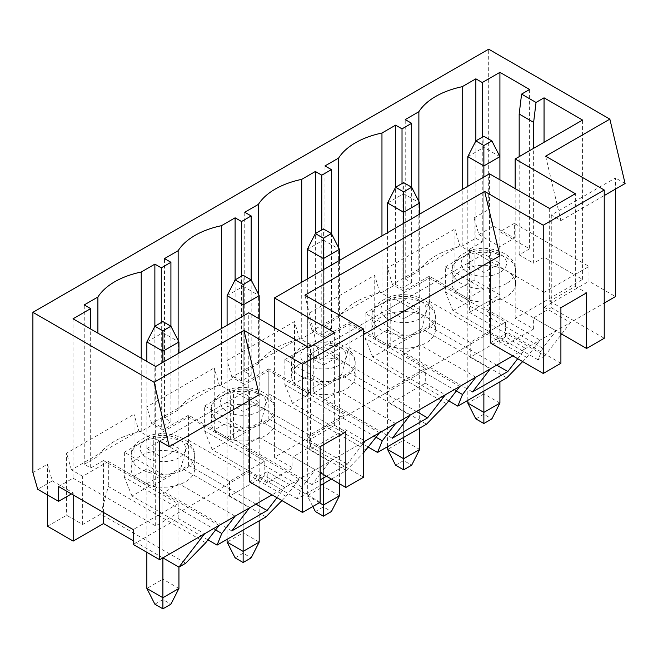 <?xml version="1.0" encoding="UTF-8"?>
<svg xmlns="http://www.w3.org/2000/svg" width="658" height="658" viewBox="0 0 658 658"><rect width="100%" height="100%" fill="white"/><g stroke="black" fill="none" stroke-linecap="round" stroke-linejoin="round"><path stroke-width="0.49" stroke-dasharray="3.29 2.47" d="M220.669 435.555L264.804 461.036L229.494 481.417L185.367 455.936A31.773 18.342 0 0 0 150.731 451.964A31.773 18.342 0 0 0 131.123 468.915A31.773 18.342 0 0 0 140.425 481.886A31.773 18.342 0 0 0 185.367 481.886A31.773 18.342 0 0 0 194.669 468.915A31.773 18.342 0 0 0 185.367 455.936L153.265 437.405L188.575 417.024L220.669 435.555A31.773 18.342 0 0 0 265.61 435.555A31.773 18.342 0 0 0 274.912 422.584A31.773 18.342 0 0 0 265.61 409.613A31.773 18.342 0 0 0 230.983 405.632A31.773 18.342 0 0 0 211.366 422.584A31.773 18.342 0 0 0 220.669 435.555M103.512 512.459L103.512 460.575L178.145 503.658L147.647 521.259L155.675 525.898L248.757 472.156L248.757 312.78M517.698 358.725L525.594 348.46L570.535 322.51L544.051 307.228L544.051 292.399L574.549 274.797L582.569 279.428L515.165 318.349L533.622 329L507.943 343.821L489.486 333.17L274.435 457.326L292.892 467.986L267.214 482.808L248.757 472.156M544.051 292.399L506.339 270.627A31.773 18.342 0 0 0 471.712 266.646A31.773 18.342 0 0 0 452.095 283.598A31.773 18.342 0 0 0 461.406 296.569A31.773 18.342 0 0 0 506.339 296.569A31.773 18.342 0 0 0 515.642 283.598A31.773 18.342 0 0 0 506.339 270.627L469.425 249.316L482.265 241.905L475.849 238.196L462.204 246.076A72.347 41.767 0 0 0 418.875 271.088L405.229 278.967L411.653 282.669L402.022 288.229L395.606 284.527L381.961 292.399A72.347 41.767 0 0 0 338.631 317.419L324.986 325.291L331.41 329L321.778 334.56L315.355 330.851L301.718 338.73A72.347 41.767 0 0 0 258.388 363.742L244.743 371.622L251.167 375.331L241.535 380.892L235.112 377.182L221.475 385.062A72.347 41.767 0 0 0 178.145 410.074L164.5 417.953L170.916 421.655L161.292 427.215L154.869 423.513L141.231 431.385A72.347 41.767 0 0 0 97.894 456.405L84.257 464.277L90.672 467.986L90.672 329M461.406 296.569L505.533 322.05L470.231 342.431L426.096 316.959A31.773 18.342 0 0 0 391.469 312.978A31.773 18.342 0 0 0 371.852 329.929A31.773 18.342 0 0 0 381.155 342.9A31.773 18.342 0 0 0 426.096 342.9A31.773 18.342 0 0 0 435.399 329.929A31.773 18.342 0 0 0 426.096 316.959L393.994 298.419L429.304 278.038L461.406 296.569M381.155 342.9L425.29 368.381L389.988 388.763L345.853 363.282A31.773 18.342 0 0 0 311.226 359.309A31.773 18.342 0 0 0 291.609 376.253A31.773 18.342 0 0 0 300.912 389.223A31.773 18.342 0 0 0 345.853 389.223A31.773 18.342 0 0 0 355.156 376.253A31.773 18.342 0 0 0 345.853 363.282L313.751 344.751L349.061 324.369L381.155 342.9M300.912 389.223L345.047 414.704L309.745 435.094L233.508 391.082L268.818 370.693L300.912 389.223M103.512 460.575L90.672 467.986M304.925 295.179L320.175 359.572L310.543 354.012L310.543 446.675L292.892 456.866L320.175 472.617M310.543 446.675L363.504 477.247M267.214 482.808L267.214 471.696L249.555 481.886M249.555 400.344L249.555 389.223L259.186 394.784M159.688 441.115L249.555 389.223M276.969 497.703L284.865 487.446L272.025 494.857M229.494 481.417L229.494 496.247L264.804 475.857L284.865 487.446L329.806 461.497L320.915 473.044M363.504 442.044L329.806 461.497L309.745 449.916L345.047 429.534L345.047 414.704M470.231 342.431L470.231 357.261L505.533 336.88L525.594 348.46L512.763 355.871M561.644 334.058L570.535 322.51L604.233 303.058M545.655 156.193L560.904 220.586L551.272 215.034L615.469 177.964L615.469 189.085M551.272 215.034L551.272 307.689L533.622 317.88L533.622 329M507.943 343.821L507.943 332.709L490.292 342.9M490.292 261.358L490.292 250.237L499.915 255.798M310.543 354.012L490.292 250.237M292.892 456.866L292.892 467.986M155.675 525.898L155.675 366.522M274.435 457.326L274.435 327.61M489.486 333.17L489.486 173.794M320.175 502.268L267.214 471.696M320.175 359.572L363.504 334.56M544.051 142.292L544.051 257.188L533.622 263.216L533.622 148.313M469.425 249.316L469.425 312.32L499.759 294.809L499.759 246.627L514.367 238.196L514.367 223.375L588.992 266.457L574.549 274.797L544.051 257.188M582.569 279.428L582.569 120.06M162.896 362.352L162.896 557.861L133.204 540.72M47.508 526.268L66.606 515.239L82.653 524.508L100.707 514.079L185.762 563.19M73.186 494.948L73.186 492.908L52.319 480.866L47.508 464.186L32.9 472.617M47.508 494.948L47.508 464.186M499.759 294.809L474.081 279.987L474.081 217.905L478.892 234.585L499.759 246.627M469.425 312.32L544.857 355.871L560.904 335.021M522.658 361.587L526.713 357.442L540.045 340.12L483.869 307.689L483.869 272.478L467.822 263.216L483.869 253.947L499.915 263.216L499.915 298.428L556.092 330.851L542.76 348.172L538.038 359.811L544.857 355.871M538.038 359.811L452.975 310.699L471.029 300.278L454.982 291.009L474.081 279.987M560.904 363.282L507.943 332.709M533.622 317.88L560.904 333.631M551.272 307.689L604.233 338.27M549.669 208.545L549.669 301.2L575.347 286.378L575.347 193.715M515.165 318.349L515.165 188.624M560.904 220.586L604.233 195.574M625.1 183.524L615.469 177.964M207.953 539.864L132.003 496.017L150.057 485.588L134.01 476.326L146.849 468.915L162.896 478.177L180.95 467.756L266.005 516.859M281.928 500.574L285.975 496.428L299.308 479.106L243.139 446.675L243.139 411.464L227.092 402.202L243.139 392.933L259.186 402.202L243.139 411.464M205.732 542.751L108.331 486.517L100.707 514.079M219.065 525.429L162.896 493.006L162.896 457.795L146.849 448.526L146.849 483.737L108.331 461.497L108.331 486.517M146.849 483.737L162.896 474.476L162.896 439.264L178.943 448.526L162.896 457.795M146.849 448.526L162.896 439.264M215.61 529.92L124.378 477.256L124.378 452.235L162.896 474.476M235.112 516.168L178.943 483.737L178.943 448.526M178.943 483.737L162.896 493.006M108.331 461.497L82.653 476.326L82.653 524.508M150.057 485.588L150.057 437.405L124.378 452.235M132.003 496.017L124.378 477.256M134.01 476.326L134.01 414.244L66.606 453.156L66.606 515.239M474.081 217.905L488.688 209.474L488.688 49.177M454.982 291.009L454.982 228.935L387.578 267.847L387.578 329.929L374.739 337.34L374.739 275.258L307.335 314.179L307.335 376.253L294.496 383.672L294.496 321.589L227.092 360.502L227.092 422.584L214.253 429.995L214.253 367.912L146.849 406.833L146.849 468.915M170.916 421.655L170.916 326.22M161.292 427.215L161.292 322.51M259.186 402.202L259.186 437.405L315.355 469.837L302.022 487.159L297.301 498.797L320.175 485.588M331.41 479.106L346.256 470.536L261.193 421.424L243.139 431.854L227.092 422.584M297.301 498.797L212.246 449.685L230.3 439.264L214.253 429.995M320.175 474.007L312.024 484.592L320.175 479.888M346.256 470.536L363.504 452.877M326.467 476.252L347.334 464.211L363.504 443.196M285.975 496.428L188.575 440.186L180.95 467.756M227.092 402.202L227.092 437.405L188.575 415.173L188.575 440.186M227.092 437.405L243.139 428.144L243.139 392.933M302.022 487.159L204.622 430.924L204.622 405.904L243.139 428.144M259.186 437.405L243.139 446.675M188.575 415.173L162.896 429.995L162.896 478.177M230.3 439.264L230.3 391.082L204.622 405.904M212.246 449.685L204.622 430.924M241.535 380.892L241.535 276.187M251.167 375.331L251.167 279.889M368.439 447.21L292.489 403.362L310.543 392.933L294.496 383.672M459.794 386.452L403.625 354.02L403.625 318.809L387.578 309.54L387.578 344.751L349.061 322.51L323.382 337.34L323.382 385.522L307.335 376.253M323.382 385.522L341.436 375.101L426.499 424.204M366.218 450.097L268.818 393.862L261.193 421.424M379.551 432.775L323.382 400.344L323.382 365.132L307.335 355.871L307.335 391.082L268.818 368.842L268.818 393.862M307.335 391.082L323.382 381.813L323.382 346.601L339.429 355.871L323.382 365.132M307.335 355.871L323.382 346.601M376.096 437.266L284.865 384.593L284.865 359.581L323.382 381.813M395.606 423.513L339.429 391.082L339.429 355.871M339.429 391.082L323.382 400.344M268.818 368.842L243.139 383.672L243.139 431.854M310.543 392.933L310.543 344.751L284.865 359.581M292.489 403.362L284.865 384.593M321.778 334.56L321.778 229.856M331.41 329L331.41 233.565M448.69 400.878L372.732 357.031L390.786 346.61L374.739 337.34M467.822 263.216L467.822 298.428L429.304 276.187L403.625 291.009L403.625 339.191L387.578 329.929M403.625 339.191L421.679 328.77L506.742 377.881M446.461 403.765L349.061 347.531L341.436 375.101M349.061 322.51L349.061 347.531M387.578 344.751L403.625 335.49L403.625 300.278L419.672 309.54L403.625 318.809M387.578 309.54L403.625 300.278M456.339 390.934L365.108 338.27L365.108 313.249L403.625 335.49M475.849 377.182L419.672 344.751L419.672 309.54M419.672 344.751L403.625 354.02M390.786 346.61L390.786 298.428L365.108 313.249M372.732 357.031L365.108 338.27M411.653 282.669L411.653 187.234M402.022 288.229L402.022 183.524M526.713 357.442L429.304 301.208L421.679 328.77M429.304 276.187L429.304 301.208M467.822 298.428L483.869 289.158L483.869 253.947M542.76 348.172L445.351 291.938L445.351 266.918L483.869 289.158M499.915 263.216L483.869 272.478M499.915 298.428L483.869 307.689M452.975 310.699L445.351 291.938M471.029 300.278L471.029 252.096L445.351 266.918M482.265 241.905L482.265 137.201M529.608 89.48L529.608 248.856L499.915 231.706L514.367 223.375M499.915 231.706L499.915 156.653L483.869 147.392L483.869 393.862L467.822 403.124M488.688 209.474L493.5 226.155L514.367 238.196M588.992 266.457L588.992 281.279L615.469 296.569M58.578 486.517L73.022 478.177L73.022 318.809M73.186 492.908L71.418 493.928M73.022 478.177L147.647 521.259L133.204 529.6M475.849 238.196L475.849 140.902M462.204 246.076L462.204 189.553M418.875 271.088L418.875 201.414M405.229 278.967L405.229 119.592M471.029 252.096L459.794 245.607L454.982 228.935M403.625 291.009L392.39 284.527L459.794 245.607M392.39 284.527L387.578 267.847M395.606 284.527L395.606 187.234M381.961 292.399L381.961 235.877M338.631 317.419L338.631 247.737M324.986 325.291L324.986 165.923M390.786 298.428L379.551 291.938L374.739 275.258M323.382 337.34L312.147 330.851L379.551 291.938M312.147 330.851L307.335 314.179M315.355 330.851L315.355 233.565M301.718 338.73L301.718 282.208M258.388 363.742L258.388 294.068M244.743 371.622L244.743 212.254M310.543 344.751L299.308 338.27L294.496 321.589M243.139 383.672L231.904 377.182L299.308 338.27M231.904 377.182L227.092 360.502M235.112 377.182L235.112 279.889M221.475 385.062L221.475 328.531M178.145 410.074L178.145 340.392M164.5 417.953L164.5 258.578M230.3 391.082L219.065 384.593L214.253 367.912M162.896 429.995L151.661 423.513L219.065 384.593M151.661 423.513L146.849 406.833M154.869 423.513L154.869 326.22M141.231 431.385L141.231 358.182M97.894 456.405L97.894 333.17M84.257 464.277L84.257 304.909M150.057 437.405L138.822 430.924L134.01 414.244M82.653 476.326L71.418 469.837L138.822 430.924M71.418 469.837L66.606 453.156M505.533 336.88L505.533 322.05M470.231 357.261L490.292 368.842M472.51 391.938L393.994 346.61L393.994 298.419M393.994 346.61L429.304 326.22L429.304 278.038M429.304 326.22L496.708 365.141M549.669 301.2L560.904 307.689M575.347 286.378L586.582 292.859M529.608 248.856L519.178 254.876L533.622 263.216M478.892 234.585L493.5 226.155M544.051 307.228L588.992 281.279M52.319 480.866L37.712 489.297M178.145 503.658L178.145 518.488L133.204 544.429M178.145 518.488L204.622 533.77M519.178 254.876L519.178 156.653M308.939 347.531L308.939 440.186L334.618 425.364L334.618 332.701M308.939 440.186L320.175 446.675M334.618 425.364L345.853 431.845M389.988 388.763L389.988 403.593L425.29 383.203L425.29 368.381M389.988 403.593L410.049 415.173M392.267 438.261L313.751 392.933L313.751 344.751M313.751 392.933L349.061 372.551L349.061 324.369M349.061 372.551L416.465 411.464M425.29 383.203L445.351 394.784M309.745 449.916L309.745 435.094M312.024 484.592L233.508 439.264L233.508 391.082M233.508 439.264L268.818 418.875L268.818 370.693M268.818 418.875L347.334 464.211M345.047 429.534L365.108 441.115M264.804 475.857L264.804 461.036M229.494 496.247L249.555 507.828M231.781 530.924L153.265 485.588L153.265 437.405M153.265 485.588L188.575 465.206L188.575 417.024M188.575 465.206L255.978 504.118M483.869 177.043L483.869 391.082M499.915 179.823L499.915 381.813M475.849 418.883L483.869 414.244L491.896 418.883M467.822 400.344L467.822 186.304M467.822 156.653L483.869 147.392L483.869 136.272M499.915 403.124L483.869 393.862L483.869 414.244M403.625 223.366L403.625 437.405M419.672 214.105L419.672 428.144M395.606 465.206L403.625 460.575L411.653 465.206M419.672 449.455L403.625 440.194L403.625 193.723L419.672 202.985M403.625 460.575L403.625 440.194L387.578 449.455M387.578 446.675L387.578 232.636M387.578 202.985L403.625 193.723L403.625 182.603M323.382 269.698L323.382 483.737M339.429 260.428L339.429 483.737M315.355 511.537L323.382 506.907L331.41 511.537M339.429 495.787L323.382 486.517L323.382 240.047L339.429 249.316M323.382 506.907L323.382 486.517L307.335 495.787L307.335 278.959M307.335 249.316L323.382 240.047L323.382 228.926M312.805 506.52L307.335 495.787L319.369 502.728M243.139 316.029L243.139 530.068M259.186 318.809L259.186 520.799M235.112 557.861L243.139 553.23L251.167 557.861M259.186 542.11L243.139 532.848L243.139 286.378L259.186 295.639M243.139 553.23L243.139 532.848L227.092 542.11M227.092 539.33L227.092 325.291M227.092 295.639L243.139 286.378L243.139 275.258M178.943 353.091L178.943 567.13M154.869 604.192L162.896 599.561L170.916 604.192M178.943 588.441L162.896 579.172L162.896 332.701L178.943 341.971M162.896 599.561L162.896 579.172L146.849 588.441M146.849 552.301L146.849 361.431M146.849 341.971L162.896 332.701L162.896 321.589M178.943 457.795A22.693 13.102 180 0 1 140.968 451.923A22.693 13.102 180 0 1 168.769 435.867A22.693 13.102 180 0 1 178.943 457.795M259.186 411.464A22.693 13.102 180 0 1 221.22 405.591A22.693 13.102 180 0 1 249.012 389.544A22.693 13.102 180 0 1 259.186 411.464M339.429 365.132A22.693 13.102 180 0 1 301.463 359.26A22.693 13.102 180 0 1 329.255 343.213A22.693 13.102 180 0 1 339.429 365.132M419.672 318.809A22.693 13.102 180 0 1 381.706 312.937A22.693 13.102 180 0 1 409.498 296.881A22.693 13.102 180 0 1 419.672 318.809M499.915 272.478A22.693 13.102 180 0 1 461.949 266.605A22.693 13.102 180 0 1 489.741 250.558A22.693 13.102 180 0 1 499.915 272.478M506.339 283.598A31.773 18.342 180 0 1 471.712 287.579A31.773 18.342 180 0 1 452.095 270.627A31.773 18.342 180 0 1 483.869 252.277A31.773 18.342 180 0 1 515.642 270.627A31.773 18.342 180 0 1 506.339 283.598M426.096 329.929A31.773 18.342 180 0 1 391.469 333.902A31.773 18.342 180 0 1 371.852 316.959A31.773 18.342 180 0 1 403.625 298.609A31.773 18.342 180 0 1 435.399 316.959A31.773 18.342 180 0 1 426.096 329.929M345.853 376.253A31.773 18.342 180 0 1 311.226 380.234A31.773 18.342 180 0 1 291.609 363.282A31.773 18.342 180 0 1 323.382 344.94A31.773 18.342 180 0 1 355.156 363.282A31.773 18.342 180 0 1 345.853 376.253M265.61 422.584A31.773 18.342 180 0 1 230.983 426.557A31.773 18.342 180 0 1 211.366 409.613A31.773 18.342 180 0 1 243.139 391.263A31.773 18.342 180 0 1 274.912 409.613A31.773 18.342 180 0 1 265.61 422.584M185.367 468.915A31.773 18.342 180 0 1 150.731 472.888A31.773 18.342 180 0 1 131.123 455.936A31.773 18.342 180 0 1 162.896 437.595A31.773 18.342 180 0 1 194.669 455.936A31.773 18.342 180 0 1 185.367 468.915M515.642 283.598L515.642 270.627C516.81 253.898 488.762 243.123 468.751 250.978C456.973 256.349 451.421 262.904 452.095 270.627L452.095 283.598M435.399 329.929L435.399 316.959C436.567 300.229 408.519 289.446 388.508 297.309C376.73 302.68 371.178 309.227 371.852 316.959L371.852 329.929M355.156 376.253L355.156 363.282C356.323 346.552 328.276 335.777 308.265 343.632C296.487 349.011 290.926 355.559 291.609 363.282L291.609 376.253M274.912 422.584L274.912 409.613C276.08 392.884 248.033 382.109 228.022 389.964C216.235 395.335 210.683 401.89 211.366 409.613L211.366 422.584M194.669 468.915L194.669 455.936C195.837 439.215 167.79 428.432 147.779 436.287C135.992 441.666 130.44 448.213 131.123 455.936L131.123 468.915"/><path stroke-width="0.99" d="M363.504 477.247L345.853 487.446L345.853 431.845L320.175 446.675L320.175 502.268L302.516 512.459L302.516 364.211L363.504 329L363.504 477.247M320.175 472.617L345.853 487.446M302.516 512.459L249.555 481.886L249.555 400.344M159.688 559.719L133.204 544.429L133.204 529.6L58.578 486.517L58.578 501.338L37.712 489.297L32.9 472.617L32.9 312.32L154.071 382.273L169.312 446.675L159.688 441.115L159.688 559.719L249.555 507.828L231.781 530.924L267.09 510.534L276.969 497.703M272.025 494.857L249.555 507.828M363.504 443.196L365.108 441.115L363.504 442.044M365.108 441.115L410.049 415.173L392.267 438.261L427.577 417.879L445.351 394.784L410.049 415.173M445.351 394.784L490.292 368.842L472.51 391.938L507.82 371.548L517.698 358.725M512.763 355.871L490.292 368.842M604.233 303.058L615.469 296.569L615.469 189.085M363.504 329L304.925 295.179L484.675 191.404L543.253 225.225L604.233 190.014L604.233 338.27L586.582 348.46L586.582 292.859L560.904 307.689L560.904 363.282L543.253 373.473L490.292 342.9L490.292 261.358M154.071 382.273L243.945 330.39L302.516 364.211M32.9 312.32L488.688 49.177L609.851 119.131L545.655 156.193L604.233 190.014M274.435 327.61L274.435 297.959L334.618 332.701L308.939 347.531L248.757 312.78L155.675 366.522L73.022 318.809L90.672 308.61L84.257 304.909L97.894 297.029A72.347 41.767 0 0 1 141.231 272.017L154.869 264.138L161.292 267.847L170.916 262.287L164.5 258.578L178.145 250.706A72.347 41.767 0 0 1 221.475 225.686L235.112 217.806L241.535 221.516L251.167 215.956L244.743 212.254L258.388 204.375A72.347 41.767 0 0 1 301.718 179.354L315.355 171.483L321.778 175.184L331.41 169.624L324.986 165.923L338.631 158.043A72.347 41.767 0 0 1 381.961 133.031L395.606 125.152L402.022 128.861L411.653 123.301L405.229 119.592L418.875 111.72A72.347 41.767 0 0 1 462.204 86.7L475.849 78.828L482.265 82.53L499.915 72.339L529.608 89.48L521.588 94.11L536.031 102.451L544.051 97.82L544.051 142.292M515.165 188.624L515.165 158.973L582.569 120.06L544.051 97.82M515.165 158.973L575.347 193.715L549.669 208.545L489.486 173.794L274.435 297.959M169.312 446.675L259.186 394.784L243.945 330.39M363.504 334.56L499.915 255.798L484.675 191.404M204.622 533.77L178.943 567.13L162.896 557.861L162.896 597.703L178.943 588.441L178.943 567.13L185.762 563.19L205.732 542.751L219.065 525.429M133.204 540.72L103.512 523.579L73.186 541.09L73.186 494.948M47.508 494.948L47.508 526.268L73.186 541.09M560.904 333.631L586.582 348.46M543.253 373.473L543.253 225.225M604.233 195.574L625.1 183.524L609.851 119.131M235.112 516.168L221.779 533.49L217.058 545.12L266.005 516.859L281.928 500.574M217.058 545.12L207.953 539.864M221.779 533.49L215.61 529.92M178.943 353.091L178.943 341.971L170.916 326.22L162.896 321.589L154.869 326.22L162.896 330.851L170.916 326.22L170.916 262.287M161.292 322.51L161.292 267.847M320.175 485.588L331.41 479.106M320.915 473.044L320.175 474.007M363.504 452.877L379.551 432.775M320.175 479.888L326.467 476.252M241.535 276.187L241.535 221.516M259.186 318.809L259.186 295.639L251.167 279.889L243.139 275.258L235.112 279.889L243.139 284.519L251.167 279.889L251.167 215.956M395.606 423.513L382.273 440.827L377.544 452.465L426.499 424.204L446.461 403.765L459.794 386.452M377.544 452.465L368.439 447.21M382.273 440.827L376.096 437.266M321.778 229.856L321.778 175.184M339.429 260.428L339.429 249.316L331.41 233.565L323.382 228.926L315.355 233.565L323.382 238.196L331.41 233.565L331.41 169.624M475.849 377.182L462.516 394.504L457.795 406.134L506.742 377.881L522.658 361.587M457.795 406.134L448.69 400.878M462.516 394.504L456.339 390.934M419.672 214.105L419.672 202.985L411.653 187.234L403.625 182.603L395.606 187.234L403.625 191.865L411.653 187.234L411.653 123.301M402.022 183.524L402.022 128.861M560.904 335.021L561.644 334.058M482.265 137.201L482.265 82.53M491.896 140.902L483.869 136.272L475.849 140.902L483.869 145.541L491.896 140.902L499.915 156.653L499.915 72.339M90.672 329L90.672 308.61M71.418 493.928L58.578 501.338M103.512 523.579L103.512 512.459M467.822 186.304L467.822 156.653L475.849 140.902L475.849 78.828M462.204 189.553L462.204 86.7M418.875 201.414L418.875 111.72M387.578 232.636L387.578 202.985L395.606 187.234L395.606 125.152M381.961 235.877L381.961 133.031M338.631 247.737L338.631 158.043M307.335 278.959L307.335 249.316L315.355 233.565L315.355 171.483M301.718 282.208L301.718 179.354M258.388 294.068L258.388 204.375M227.092 325.291L227.092 295.639L235.112 279.889L235.112 217.806M221.475 328.531L221.475 225.686M178.145 340.392L178.145 250.706M146.849 361.431L146.849 341.971L154.869 326.22L154.869 264.138M141.231 358.182L141.231 272.017M97.894 333.17L97.894 297.029M496.708 365.141L507.82 371.548M533.622 148.313L533.622 122.372L536.031 102.451M519.178 156.653L519.178 114.031L533.622 122.372M519.178 114.031L521.588 94.11M416.465 411.464L427.577 417.879M255.978 504.118L267.09 510.534M499.915 179.823L499.915 156.653L483.869 165.923L483.869 177.043M483.869 391.082L483.869 412.393L499.915 403.124L499.915 381.813M499.915 403.124L491.896 418.883L483.869 423.513L475.849 418.883L467.822 403.124L467.822 400.344M467.822 403.124L483.869 412.393L483.869 423.513M483.869 145.541L483.869 165.923L467.822 156.653M419.672 202.985L403.625 212.254L403.625 223.366M403.625 437.405L403.625 458.725L419.672 449.455L419.672 428.144M419.672 449.455L411.653 465.206L403.625 469.837L395.606 465.206L387.578 449.455L387.578 446.675M387.578 449.455L403.625 458.725L403.625 469.837M403.625 191.865L403.625 212.254L387.578 202.985M339.429 249.316L323.382 258.578L323.382 269.698M323.382 483.737L323.382 505.048L339.429 495.787L339.429 483.737M339.429 495.787L331.41 511.537L323.382 516.168L315.355 511.537L312.805 506.52M319.369 502.728L323.382 505.048L323.382 516.168M323.382 238.196L323.382 258.578L307.335 249.316M259.186 295.639L243.139 304.909L243.139 316.029M243.139 530.068L243.139 551.379L259.186 542.11L259.186 520.799M259.186 542.11L251.167 557.861L243.139 562.5L235.112 557.861L227.092 542.11L227.092 539.33M227.092 542.11L243.139 551.379L243.139 562.5M243.139 284.519L243.139 304.909L227.092 295.639M178.943 341.971L162.896 351.232L162.896 362.352M178.943 588.441L170.916 604.192L162.896 608.823L154.869 604.192L146.849 588.441L146.849 552.301M146.849 588.441L162.896 597.703L162.896 608.823M162.896 330.851L162.896 351.232L146.849 341.971"/></g></svg>
